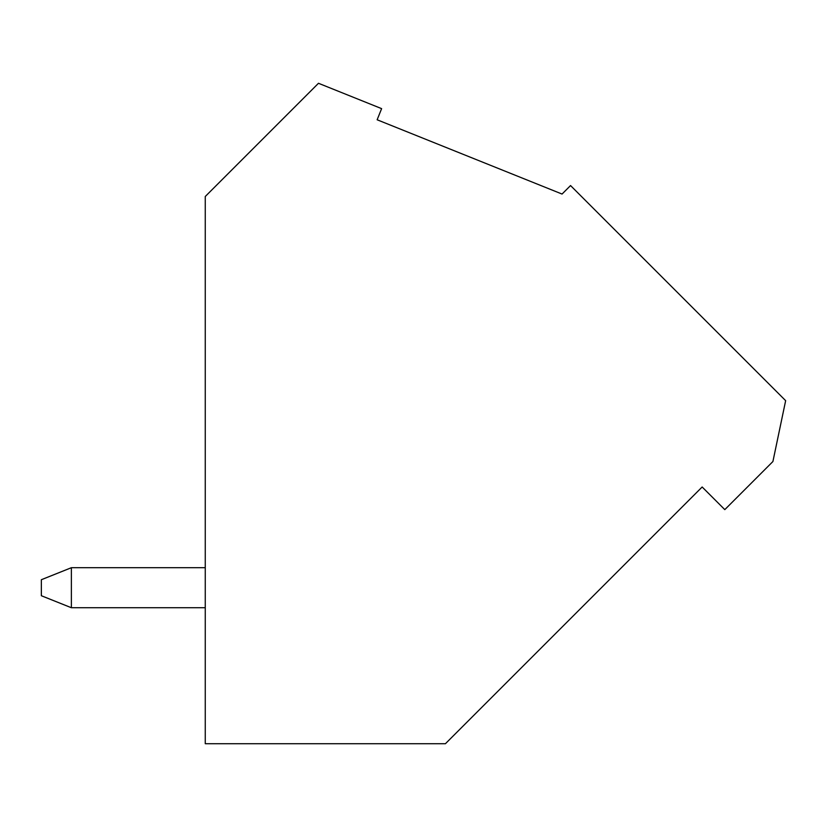 <?xml version="1.0" encoding="UTF-8"?>
<svg xmlns="http://www.w3.org/2000/svg" width="827" height="827" viewBox="0 0 827 827"><rect width="100%" height="100%" fill="white"/><g stroke="black" fill="none" stroke-linecap="round" stroke-linejoin="round"><path stroke-width="1.24" d="M205.261 567.704L71.37 567.704L41.35 579.717L41.35 595.729L71.37 607.731L205.261 607.731M71.37 567.704L71.37 607.731M785.65 400.661L570.547 185.558L562.06 194.056L377.143 119.781L381.619 108.637L318.478 83.279L205.261 196.495L205.261 743.721L445.422 743.721L702.154 486.989L724.803 509.628L772.914 461.518L785.65 400.661"/></g></svg>
